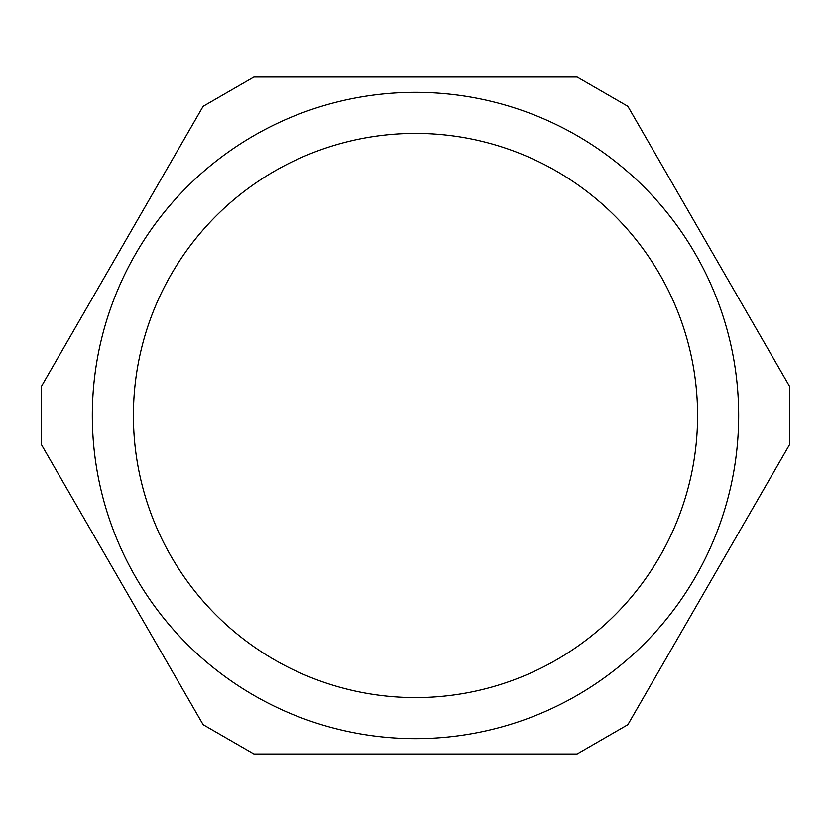 <?xml version="1.0" encoding="UTF-8"?>
<svg xmlns="http://www.w3.org/2000/svg" width="831" height="831" viewBox="0 0 831 831"><rect width="100%" height="100%" fill="white"/><g stroke="black" fill="none" stroke-linecap="round" stroke-linejoin="round"><path stroke-width="0.62" stroke-dasharray="4.16 3.12" d="M133.407 415.5A282.093 282.093 0 0 0 415.5 697.593A282.093 282.093 0 0 0 697.593 415.5A282.093 282.093 0 0 0 415.5 133.407A282.093 282.093 0 0 0 133.407 415.5M415.5 738.676A323.176 323.176 0 0 0 738.676 415.5A323.176 323.176 0 0 0 415.5 92.324A323.176 323.176 0 0 0 92.324 415.5A323.176 323.176 0 0 0 415.5 738.676M415.5 76.992L577.088 76.992L627.862 106.306L789.45 386.186L789.45 444.814L627.862 724.694L577.088 754.008L253.912 754.008L203.138 724.694L41.55 444.814L41.55 386.186L203.138 106.306L253.912 76.992L415.5 76.992"/><path stroke-width="1.25" d="M697.593 415.5A282.093 282.093 0 0 1 415.5 697.593A282.093 282.093 0 0 1 133.407 415.5A282.093 282.093 0 0 1 415.5 133.407A282.093 282.093 0 0 1 697.593 415.5M415.5 738.676A323.176 323.176 0 0 0 738.676 415.5A323.176 323.176 0 0 0 415.5 92.324A323.176 323.176 0 0 0 92.324 415.5A323.176 323.176 0 0 0 415.5 738.676M415.5 754.008L577.088 754.008L627.862 724.694L789.45 444.814L789.45 386.186L627.862 106.306L577.088 76.992L253.912 76.992L203.138 106.306L41.55 386.186L41.55 444.814L203.138 724.694L253.912 754.008L415.5 754.008"/></g></svg>
